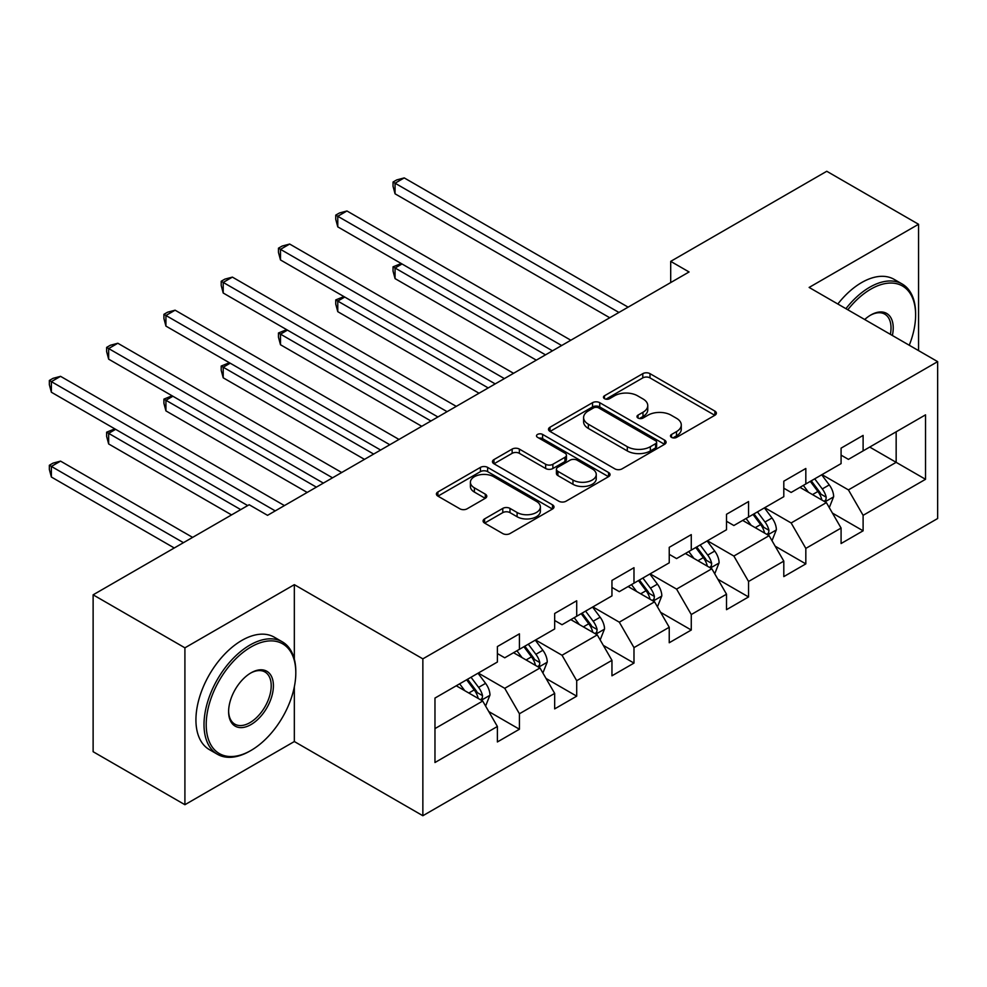 <?xml version="1.0" encoding="UTF-8"?>
<svg xmlns="http://www.w3.org/2000/svg" width="987" height="987" viewBox="0 0 987 987"><rect width="100%" height="100%" fill="white"/><g stroke="black" fill="none" stroke-linecap="round" stroke-linejoin="round"><path stroke-width="1.48" d="M671.542 437.377A3.566 2.06 0 0 0 676.588 437.377L714.884 415.268A5.095 2.949 0 0 0 716.377 413.195A5.095 2.949 0 0 0 714.884 411.11L650.001 373.654A5.095 2.949 0 0 0 642.796 373.654L604.5 395.762A3.566 2.06 0 0 0 603.464 397.218A3.566 2.06 0 0 0 604.5 398.674A3.566 2.06 0 0 0 609.547 398.674L614.506 395.812A16.31 9.414 0 0 1 637.577 395.812L642.981 398.933A16.31 9.414 0 0 1 647.756 405.595A16.31 9.414 0 0 1 642.981 412.258L638.021 415.12A3.566 2.06 0 0 0 636.973 416.576A3.566 2.06 0 0 0 638.021 418.032A3.566 2.06 0 0 0 643.068 418.032L648.027 415.169A16.31 9.414 0 0 1 671.086 415.169L676.502 418.291A16.31 9.414 0 0 1 681.277 424.953A16.31 9.414 0 0 1 676.502 431.603L671.542 434.465A3.566 2.06 0 0 0 670.494 435.921A3.566 2.06 0 0 0 671.542 437.377L671.542 434.465M484.58 518.903A5.095 2.949 0 0 0 483.087 520.976A5.095 2.949 0 0 0 484.58 523.061L502.778 533.572A5.095 2.949 0 0 0 509.983 533.572L552.51 509.021A5.095 2.949 0 0 0 554.003 506.936A5.095 2.949 0 0 0 552.51 504.85L487.64 467.394A5.095 2.949 0 0 0 480.435 467.394L437.895 491.958A5.095 2.949 0 0 0 436.402 494.031A5.095 2.949 0 0 0 437.895 496.116L459.88 508.811A5.095 2.949 0 0 0 467.098 508.811L485.296 498.299A5.095 2.949 0 0 0 486.788 496.214A5.095 2.949 0 0 0 485.296 494.142L474.389 487.837A13.633 7.871 0 0 1 470.404 482.273A13.633 7.871 0 0 1 478.818 475.006A13.633 7.871 0 0 1 493.673 476.709L536.385 501.371A13.633 7.871 0 0 1 540.382 506.936A13.633 7.871 0 0 1 531.956 514.202A13.633 7.871 0 0 1 517.102 512.5L509.983 508.391A5.095 2.949 0 0 0 502.778 508.391L484.58 518.903L484.58 523.061M294.336 584.662L184.914 647.83L93.123 594.828L93.123 751.712L184.914 804.713L294.336 741.533L422.855 815.731L422.855 658.86L294.336 584.662L294.336 659.119M918.552 350.619L918.552 224.271L809.13 287.439L937.65 361.637L422.855 658.86M918.552 224.271L826.761 171.269L670.704 261.37L670.704 282.566M93.123 594.828L249.168 504.739L267.539 515.337L689.062 271.968L670.704 261.37M614.864 468.85A5.095 2.949 0 0 0 622.069 468.85L664.609 444.298A5.095 2.949 0 0 0 666.102 442.225A5.095 2.949 0 0 0 664.609 440.14L599.726 402.684A5.095 2.949 0 0 0 592.521 402.684L549.993 427.235A5.095 2.949 0 0 0 548.501 429.32A5.095 2.949 0 0 0 549.993 431.405L614.864 468.85M538.988 438.154A3.566 2.06 0 0 1 542.603 438.66L542.603 434.416L608.56 472.502A5.095 2.949 0 0 1 610.052 474.574A5.095 2.949 0 0 1 608.56 476.659L566.032 501.211A5.095 2.949 0 0 1 558.827 501.211L493.944 463.754L493.944 459.597A5.095 2.949 0 0 0 492.451 461.682A5.095 2.949 0 0 0 493.944 463.754M493.944 459.597L512.142 449.085A5.095 2.949 0 0 1 519.359 449.085L545.663 464.272A5.095 2.949 0 0 0 552.88 464.272L564.946 457.302A5.095 2.949 0 0 0 566.439 455.229A5.095 2.949 0 0 0 564.946 453.144L537.557 437.327A3.566 2.06 0 0 1 536.509 435.872A3.566 2.06 0 0 1 538.717 433.972A3.566 2.06 0 0 1 542.603 434.416M422.855 815.731L937.65 518.52L937.65 361.637M488.762 711.541L519.421 729.233L519.421 713.761L554.669 693.405L554.669 708.888L576.704 696.168L576.704 680.697L611.952 660.34L611.952 675.811L633.987 663.091L633.987 647.62L669.235 627.263L669.235 642.747L691.27 630.027L691.27 614.543L726.518 594.199L726.518 609.67L748.553 596.95L748.553 581.479L783.801 561.122L783.801 576.605L805.824 563.885L805.824 548.402L841.084 528.057L841.084 543.529L863.107 530.809L863.107 515.337L925.535 479.3L925.535 414.848L896.159 431.812L896.159 462.335L925.535 479.3M519.421 729.233L497.386 741.953L497.386 726.481L434.971 762.519L434.971 698.068L497.386 662.03L497.386 646.559L519.421 633.839L519.421 649.31L554.669 628.966L554.669 613.482L576.704 600.762L576.704 616.246L611.952 595.889L611.952 580.418L633.987 567.698L633.987 583.169L669.235 562.824L669.235 547.341L691.27 534.621L691.27 550.104L726.518 529.748L726.518 514.276L748.553 501.556L748.553 517.028L783.801 496.683L783.801 481.2L805.824 468.48L805.824 483.963L841.084 463.606L841.084 448.135L863.107 435.415L863.107 450.886L925.535 414.848M513.548 652.703L539.988 667.977L504.739 688.321L478.3 673.06M497.386 653.554L504.739 657.798L519.421 649.31M504.739 688.321L519.421 713.761M539.988 667.977L554.669 693.405M570.831 619.639L597.271 634.9L562.022 655.257L535.583 639.983M554.669 620.49L562.022 624.722L576.704 616.246M562.022 655.257L576.704 680.697M597.271 634.9L611.952 660.34M628.114 586.562L654.554 601.823L619.293 622.18L592.866 606.919M611.952 587.413L619.293 591.657L633.987 583.169M619.293 622.18L633.987 647.62M654.554 601.823L669.235 627.263M685.397 553.497L711.824 568.759L676.576 589.103L650.137 573.842M669.235 554.336L676.576 558.58L691.27 550.104M676.576 589.103L691.27 614.543M711.824 568.759L726.518 594.199M742.668 520.42L769.107 535.682L733.859 556.039L707.42 540.777M726.518 521.272L733.859 525.516L748.553 517.028M733.859 556.039L748.553 581.479M769.107 535.682L783.801 561.122M799.951 487.356L826.39 502.617L791.142 522.962L764.703 507.7M783.801 488.195L791.142 492.439L805.824 483.963M791.142 522.962L805.824 548.402M826.39 502.617L841.084 528.057M869.72 447.074L896.159 462.335L848.425 489.897L821.986 474.636M841.084 455.13L848.425 459.374L863.107 450.886M848.425 489.897L863.107 515.337M184.914 647.83L184.914 804.713M434.971 728.603L482.705 701.041L456.265 685.78M482.705 701.041L497.386 726.481M832.448 513.104L863.107 530.809M775.165 546.181L805.824 563.885M717.894 579.258L748.553 596.95M660.611 612.322L691.27 630.027M603.328 645.399L633.987 663.091M546.045 678.464L576.704 696.168M294.336 741.533L294.336 686.829M672.974 437.883L676.502 435.847A16.31 9.414 0 0 0 681.277 429.185L681.277 424.953M647.756 405.595L647.756 409.839A16.31 9.414 0 0 1 642.981 416.502L639.453 418.537M714.81 415.317L650.001 377.898A5.095 2.949 0 0 0 642.796 377.898L605.932 399.18M664.535 444.335L599.726 406.928A5.095 2.949 0 0 0 592.521 406.928L550.055 431.442M655.59 443.681A3.566 2.06 0 0 0 656.639 442.225A3.566 2.06 0 0 0 655.59 440.77L598.653 407.89A3.566 2.06 0 0 0 593.606 407.89L588.375 410.9A16.31 9.414 0 0 0 583.601 417.563A16.31 9.414 0 0 0 588.375 424.225L627.3 446.692A16.31 9.414 0 0 0 650.371 446.692L655.59 443.681L655.59 447.913A3.566 2.06 0 0 0 656.639 446.457L656.639 442.225M583.601 417.563L583.601 421.807A16.31 9.414 0 0 0 588.375 428.457L588.375 424.225M655.59 447.913L650.371 450.936A16.31 9.414 0 0 1 627.3 450.936L588.375 428.457M494.018 463.791L512.142 453.329L512.142 449.085M566.439 455.229L566.439 459.461A5.095 2.949 0 0 1 564.946 461.546L552.88 468.517A5.095 2.949 0 0 1 545.663 468.517L519.359 453.329A5.095 2.949 0 0 0 512.142 453.329M542.603 438.66L608.485 476.696M572.966 480.04A13.633 7.871 0 0 0 587.833 481.742A13.633 7.871 0 0 0 596.247 474.476A13.633 7.871 0 0 0 592.249 468.911L577.198 460.213A5.095 2.949 0 0 0 569.992 460.213L557.914 467.196A5.095 2.949 0 0 0 556.421 469.269A5.095 2.949 0 0 0 557.914 471.354L572.966 480.04L572.966 484.284A13.633 7.871 0 0 0 587.833 485.986A13.633 7.871 0 0 0 596.247 478.707L596.247 474.476M556.421 469.269L556.421 473.513A5.095 2.949 0 0 0 557.914 475.586L557.914 471.354M572.966 484.284L557.914 475.586M540.382 506.936L540.382 511.18A13.633 7.871 0 0 1 531.956 518.446A13.633 7.871 0 0 1 517.102 516.744L509.983 512.635A5.095 2.949 0 0 0 502.778 512.635L484.642 523.098M470.404 482.273L470.404 486.517A13.633 7.871 0 0 0 474.389 492.081L474.389 487.837M485.234 498.336L474.389 492.081M552.449 509.058L487.64 471.638A5.095 2.949 0 0 0 480.435 471.638L437.969 496.153M829.29 507.639L833.657 496.634A13.756 7.945 -120 0 0 829.265 484.913L821.69 474.796M808.476 492.279L803.332 485.407M402.03 263.973L395.059 268.008L395.059 278.605L536.311 360.156M824.268 501.384L825.934 499.619L826.23 497.226A13.756 7.945 -120 0 0 822.294 488.947L814.719 478.831M811.265 480.817L819.679 492.044A7.008 4.047 60 0 1 820.95 494.179L826.23 497.226M810.302 481.372L817.89 491.489A13.756 7.945 60 0 1 821.826 499.767M395.059 278.605L393.036 271.08L393.036 266.835L545.49 354.851M393.036 266.835L401.228 263.504M618.935 312.46L395.059 183.2L404.238 177.907L628.114 307.154M609.756 317.752L395.059 193.81L395.059 183.2L393.036 182.04L396.712 179.918L404.238 177.907M395.059 193.81L393.036 186.284L393.036 182.04M909.261 345.24A63.353 36.581 120 0 0 915.615 315.001A63.353 36.581 120 0 0 870.818 289.142A63.353 36.581 120 0 0 847.808 309.77M845.908 308.672A64.908 37.481 -60 0 1 869.72 287.229A64.908 37.481 -60 0 1 902.18 284.009A64.908 37.481 -60 0 1 915.615 313.73L915.615 315.001M864.698 319.517A31.67 18.284 -60 0 1 870.818 315.001L870.818 315.001A31.67 18.284 -60 0 1 892.371 335.494M837.827 304.008A64.908 37.481 -60 0 1 861.639 282.566A64.908 37.481 -60 0 1 894.099 279.346L902.18 284.009M890.373 334.334A30.116 17.384 120 0 0 884.784 314.15A30.116 17.384 120 0 0 870.263 315.334M249.908 751.07L251.006 750.441A63.353 36.581 120 0 0 295.804 672.85A63.353 36.581 120 0 0 251.006 646.978A63.353 36.581 120 0 0 206.209 724.569A63.353 36.581 120 0 0 251.006 750.441L249.908 751.07A64.908 37.481 -60 0 1 217.448 754.29A64.908 37.481 -60 0 1 207.504 702.275A64.908 37.481 -60 0 1 249.908 645.079A64.908 37.481 -60 0 1 282.368 641.858A64.908 37.481 -60 0 1 295.804 671.579L295.804 672.85M251.006 724.569A31.67 18.284 -60 0 1 228.614 711.639A31.67 18.284 -60 0 1 251.006 672.85L251.006 672.85A31.67 18.284 -60 0 1 273.411 685.78A31.67 18.284 -60 0 1 251.006 724.569M228.614 710.998A30.116 17.384 120 0 0 234.844 724.162A30.116 17.384 120 0 0 249.908 722.669A30.116 17.384 120 0 0 269.587 696.131A30.116 17.384 120 0 0 264.972 671.987A30.116 17.384 120 0 0 250.451 673.171M217.448 754.29L209.38 749.626A64.908 37.481 -60 0 1 199.423 697.612A64.908 37.481 -60 0 1 241.827 640.415A64.908 37.481 -60 0 1 274.287 637.195L282.368 641.858M772.007 540.716L776.374 529.711A13.756 7.945 -120 0 0 771.994 517.99L764.407 507.873M751.193 525.343L746.049 518.471M344.759 297.05L337.776 301.072L337.776 311.67L479.028 393.221M766.985 534.46L768.651 532.696L768.947 530.29A13.756 7.945 -120 0 0 765.011 522.012L757.436 511.895M753.982 513.894L762.396 525.121A7.008 4.047 60 0 1 763.667 527.243L768.947 530.29M753.032 514.449L760.607 524.566A13.756 7.945 60 0 1 764.543 532.844M337.776 311.67L335.753 304.144L335.753 299.912L488.207 387.928M335.753 299.912L343.945 296.581M714.736 573.78L719.104 562.775A13.756 7.945 -120 0 0 714.711 551.067L707.124 540.95M693.923 558.42L688.766 551.548M287.476 330.114L280.493 334.149L280.493 344.747L421.745 426.298M709.702 567.525L711.368 565.761L711.664 563.367A13.756 7.945 -120 0 0 707.728 555.089L700.153 544.972M696.699 546.958L705.113 558.186A7.008 4.047 60 0 1 706.384 560.32L711.664 563.367M695.749 547.514L703.324 557.63A13.756 7.945 60 0 1 707.26 565.909M280.493 344.747L278.47 337.221L278.47 332.977L430.924 420.993M278.47 332.977L286.662 329.646M561.652 345.524L337.776 216.276L346.955 210.971L570.831 340.231M552.473 350.829L337.776 226.874L337.776 216.276L335.753 215.104L339.429 212.995L346.955 210.971M337.776 226.874L335.753 219.348L335.753 215.104M504.369 378.601L280.493 249.341L289.672 244.048L513.548 373.296M495.19 383.894L280.493 259.951L280.493 249.341L278.47 248.181L282.146 246.059L289.672 244.048M280.493 259.951L278.47 252.425L278.47 248.181M657.453 606.857L661.821 595.852A13.756 7.945 -120 0 0 657.428 584.131L649.853 574.015M636.64 591.484L631.483 584.612M230.193 363.191L223.21 367.213L223.21 377.811L364.474 459.374M652.419 600.602L654.085 598.838L654.393 596.432A13.756 7.945 -120 0 0 650.445 588.166L642.87 578.049M639.428 580.035L647.83 591.262A7.008 4.047 60 0 1 649.101 593.384L654.393 596.432M638.466 580.59L646.041 590.707A13.756 7.945 60 0 1 649.977 598.986M223.21 377.811L221.199 370.285L221.199 366.054L373.654 454.069M221.199 366.054L229.379 362.722M600.17 639.921L604.537 628.916A13.756 7.945 -120 0 0 600.145 617.208L592.57 607.091M579.357 624.561L574.212 617.689M172.91 396.256L165.927 400.29L165.927 410.888L307.191 492.439M595.136 633.666L596.802 631.914L597.11 629.509A13.756 7.945 -120 0 0 593.162 621.23L585.587 611.113M582.145 613.1L590.547 624.327A7.008 4.047 60 0 1 591.818 626.461L597.11 629.509M581.183 613.655L588.758 623.772A13.756 7.945 60 0 1 592.706 632.05M165.927 410.888L163.916 403.362L163.916 399.118L316.371 487.134M163.916 399.118L172.108 395.787M542.887 672.998L547.254 661.993A13.756 7.945 -120 0 0 542.862 650.273L535.287 640.156M522.074 657.626L516.929 650.754M115.627 429.333L108.656 433.355L108.656 443.953L231.55 514.906M537.853 666.743L539.519 664.979L539.827 662.573A13.756 7.945 -120 0 0 535.892 654.307L528.304 644.19M524.862 646.177L533.264 657.404A7.008 4.047 60 0 1 534.547 659.526L539.827 662.573M523.9 646.732L531.475 656.848A13.756 7.945 60 0 1 535.423 665.127M108.656 443.953L106.633 436.427L106.633 432.195L240.729 509.613M106.633 432.195L114.825 428.864M447.086 411.665L223.21 282.418L232.389 277.113L456.265 406.373M437.907 416.97L223.21 293.016L223.21 282.418L221.199 281.246L224.863 279.136L232.389 277.113M223.21 293.016L221.199 285.49L221.199 281.246M389.803 444.742L165.927 315.482L175.106 310.189L398.982 439.437M380.624 450.035L165.927 326.092L165.927 315.482L163.916 314.322L167.58 312.2L175.106 310.189M165.927 326.092L163.916 318.567L163.916 314.322M332.52 477.807L108.656 348.559L117.835 343.254L341.699 472.514M323.341 483.112L108.656 359.157L108.656 348.559L106.633 347.399L110.297 345.277L117.835 343.254M108.656 359.157L106.633 351.631L106.633 347.399M275.237 510.884L51.373 381.636L60.552 376.331L284.429 505.578M247.7 505.578L51.373 392.234L51.373 381.636L49.35 380.464L53.027 378.342L60.552 376.331M51.373 392.234L49.35 384.708L49.35 380.464M485.604 706.063L489.971 695.058A13.756 7.945 -120 0 0 485.579 683.349L478.004 673.233M464.791 690.703L459.646 683.831M192.625 537.384L60.552 461.126L51.373 466.432L51.373 477.029L174.267 547.982M480.57 699.808L482.248 698.056L482.544 695.65A13.756 7.945 -120 0 0 478.609 687.371L471.021 677.255M467.579 679.241L475.993 690.468A7.008 4.047 60 0 1 477.264 692.603L482.544 695.65M466.617 679.796L474.204 689.913A13.756 7.945 60 0 1 478.14 698.191M51.373 477.029L49.35 469.504L49.35 465.259L183.446 542.677M49.35 465.259L53.027 463.137L60.552 461.126M676.502 435.847L676.502 431.603M638.021 418.032L638.021 415.12M642.981 416.502L642.981 412.258M604.5 398.674L604.5 395.762M642.796 377.898L642.796 373.654M650.001 377.898L650.001 373.654M714.884 415.268L714.884 411.11M549.993 431.405L549.993 427.235M592.521 406.928L592.521 402.684M599.726 406.928L599.726 402.684M664.609 444.298L664.609 440.14M627.3 450.936L627.3 446.692M650.371 450.936L650.371 446.692M519.359 453.329L519.359 449.085M545.663 468.517L545.663 464.272M552.88 468.517L552.88 464.272M564.946 461.546L564.946 457.302M608.56 476.659L608.56 472.502M502.778 512.635L502.778 508.391M509.983 512.635L509.983 508.391M517.102 516.744L517.102 512.5M485.296 498.299L485.296 494.142M437.895 496.116L437.895 491.958M480.435 471.638L480.435 467.394M487.64 471.638L487.64 467.394M552.51 509.021L552.51 504.85M825.033 501.828L833.571 496.905M822.294 488.947L829.265 484.913M812.511 494.598L817.89 491.489M767.75 534.905L776.288 529.97M765.011 522.012L771.994 517.99M755.228 527.675L760.607 524.566M710.467 567.969L719.005 563.046M707.728 555.089L714.711 551.067M697.945 560.739L703.324 557.63M653.184 601.046L661.722 596.111M650.445 588.166L657.428 584.131M640.662 593.816L646.041 590.707M595.914 634.11L604.451 629.188M593.162 621.23L600.145 617.208M583.379 626.881L588.758 623.772M538.631 667.187L547.168 662.252M535.892 654.307L542.862 650.273M526.096 659.958L531.475 656.848M481.348 700.252L489.885 695.329M478.609 687.371L485.579 683.349M468.813 693.022L474.204 689.913"/></g></svg>
